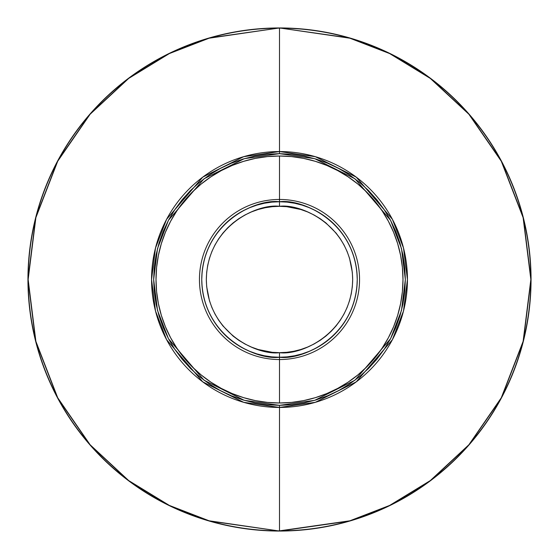 <?xml version="1.0" encoding="UTF-8"?>
<svg xmlns="http://www.w3.org/2000/svg" width="559" height="559" viewBox="0 0 559 559"><rect width="100%" height="100%" fill="white"/><g stroke="black" fill="none" stroke-linecap="round" stroke-linejoin="round"><path stroke-width="0.84" d="M279.5 357.25C302.244 360.373 356.195 337.049 357.25 279.5C356.195 221.951 302.244 198.627 279.5 201.75L279.5 206.32C300.903 203.378 351.681 225.34 352.68 279.5C351.681 333.66 300.903 355.622 279.5 352.68L279.5 359.542A80.042 80.042 0 0 0 359.542 279.5A80.042 80.042 0 0 0 279.5 199.458L279.5 201.75A77.75 77.75 0 0 1 357.25 279.5A77.75 77.75 0 0 1 279.5 357.25L271.877 356.88L264.33 355.755L256.93 353.903L249.747 351.332L242.851 348.068L236.303 344.148L242.851 348.068L236.303 344.148L242.851 348.068L236.303 344.148L242.851 348.068L236.303 344.148L230.175 339.599L224.522 334.478L219.401 328.825L214.852 322.697L210.932 316.149L207.668 309.253L205.097 302.07L207.668 309.253L205.097 302.07L207.668 309.253L205.097 302.07L207.668 309.253L205.097 302.07L203.245 294.67L202.12 287.123L201.75 279.5L202.12 271.877L203.245 264.33L205.097 256.93L207.668 249.747L210.932 242.851L214.852 236.303L210.932 242.851L214.852 236.303L210.932 242.851L214.852 236.303L210.932 242.851L214.852 236.303L219.401 230.175L224.522 224.522L230.175 219.401L236.303 214.852L242.851 210.932L249.747 207.668L256.93 205.097L249.747 207.668L256.93 205.097L249.747 207.668L256.93 205.097L249.747 207.668L256.93 205.097L264.33 203.245L271.877 202.12L279.5 201.75L287.123 202.12L294.67 203.245L302.07 205.097L309.253 207.668L316.149 210.932L322.697 214.852L316.149 210.932L322.697 214.852L316.149 210.932L322.697 214.852L316.149 210.932L322.697 214.852L328.825 219.401L334.478 224.522L339.599 230.175L344.148 236.303L348.068 242.851L351.332 249.747L353.903 256.93L351.332 249.747L353.903 256.93L351.332 249.747L353.903 256.93L351.332 249.747L353.903 256.93L355.755 264.33L356.88 271.877L357.25 279.5L356.88 287.123L355.755 294.67L353.903 302.07L351.332 309.253L348.068 316.149L344.148 322.697L348.068 316.149L344.148 322.697L348.068 316.149L344.148 322.697L348.068 316.149L344.148 322.697L339.599 328.825L334.478 334.478L328.825 339.599L322.697 344.148L316.149 348.068L309.253 351.332L302.07 353.903L309.253 351.332L302.07 353.903L309.253 351.332L302.07 353.903L309.253 351.332L302.07 353.903L294.67 355.755L287.123 356.88L279.5 357.25A77.75 77.75 0 0 1 201.75 279.5A77.75 77.75 0 0 1 279.5 201.75L279.5 199.458A80.042 80.042 0 0 1 359.542 279.5A80.042 80.042 0 0 1 279.5 359.542L279.5 402.99A123.49 123.49 0 0 0 402.99 279.5A123.49 123.49 0 0 0 279.5 156.01L279.5 199.458L279.5 156.01L291.602 156.604L303.593 158.386L315.346 161.327L326.756 165.415L337.713 170.593L348.103 176.826L357.837 184.044L366.823 192.177L374.956 201.163L382.174 210.897L388.407 221.287L393.585 232.244L397.673 243.654L400.614 255.407L402.396 267.398L402.99 279.5L402.396 291.602L400.614 303.593L397.673 315.346L393.585 326.756L388.407 337.713L382.174 348.103L374.956 357.837L366.823 366.823L357.837 374.956L348.103 382.174L337.713 388.407L326.756 393.585L315.346 397.673L303.593 400.614L291.602 402.396L279.5 402.99L267.398 402.396L255.407 400.614L243.654 397.673L232.244 393.585L221.287 388.407L210.897 382.174L201.163 374.956L192.177 366.823L184.044 357.837L176.826 348.103L170.593 337.713L165.415 326.756L161.327 315.346L158.386 303.593L156.604 291.602L156.01 279.5L156.604 267.398L158.386 255.407L161.327 243.654L165.415 232.244L170.593 221.287L176.826 210.897L184.044 201.163L192.177 192.177L201.163 184.044L210.897 176.826L221.287 170.593L232.244 165.415L243.654 161.327L255.407 158.386L267.398 156.604L279.5 156.01A123.49 123.49 0 0 0 156.01 279.5A123.49 123.49 0 0 0 279.5 402.99L279.5 359.542A80.042 80.042 0 0 1 199.458 279.5A80.042 80.042 0 0 1 279.5 199.458A80.042 80.042 0 0 0 199.458 279.5A80.042 80.042 0 0 0 279.5 359.542L279.5 352.68L286.676 352.324L293.775 351.269L300.742 349.529L307.506 347.111L313.997 344.037L320.153 340.347L325.925 336.071L331.242 331.242L336.071 325.925L340.347 320.153L344.037 313.997L347.111 307.506L349.529 300.742L351.269 293.775L352.324 286.676L352.68 279.5L352.324 272.324L349.529 258.258L347.111 251.494L344.037 245.003L340.347 238.847L336.071 233.075L325.925 222.929L320.153 218.653L313.997 214.963L307.506 211.889L300.742 209.471L286.676 206.676L279.5 206.32L272.324 206.676L265.225 207.731L258.258 209.471L251.494 211.889L245.003 214.963L238.847 218.653L233.075 222.929L227.758 227.758L222.929 233.075L218.653 238.847L214.963 245.003L211.889 251.494L209.471 258.258L207.731 265.225L206.676 272.324L206.32 279.5L206.676 286.676L209.471 300.742L211.889 307.506L214.963 313.997L218.653 320.153L222.929 325.925L233.075 336.071L238.847 340.347L245.003 344.037L251.494 347.111L258.258 349.529L272.324 352.324L279.5 352.68C258.097 355.622 207.319 333.66 206.32 279.5C207.319 225.34 258.097 203.378 279.5 206.32L279.5 201.75C256.756 198.627 202.805 221.951 201.75 279.5C202.805 337.049 256.756 360.373 279.5 357.25M279.5 407.441L315.325 402.319L356.265 381.853L392.39 339.704L403.5 310.993L407.441 279.5L403.5 248.007L392.39 219.296L356.265 177.147L315.325 156.681L279.5 151.559L279.5 153.648L314.738 158.686L355.007 178.817L390.545 220.274L401.481 248.524L405.352 279.5L401.481 310.476L390.545 338.726L355.007 380.183L314.738 400.314L279.5 405.352L279.5 531.05L349.934 520.988L389.728 505.615L430.43 480.74L469.022 444.901L501.458 397.875L523.308 341.423L531.05 279.5L523.308 217.577L501.458 161.125L469.022 114.099L430.43 78.26L389.728 53.385L349.934 38.012L279.5 27.95L349.878 38.201L389.644 53.566L430.311 78.421L468.875 114.225L501.283 161.216L523.119 217.626L530.854 279.5L523.119 341.374L501.283 397.784L468.875 444.775L430.311 480.579L389.644 505.434L349.878 520.799L279.5 530.854A251.354 251.354 0 0 0 530.854 279.5A251.354 251.354 0 0 0 279.5 28.146L279.5 151.559A127.941 127.941 0 0 1 407.441 279.5A127.941 127.941 0 0 1 279.5 407.441A127.941 127.941 0 0 1 151.559 279.5A127.941 127.941 0 0 1 279.5 151.559L279.5 28.146A251.354 251.354 0 0 0 28.146 279.5A251.354 251.354 0 0 0 279.5 530.854L279.5 405.352L291.833 404.744L304.054 402.934L316.031 399.93L327.658 395.772L338.824 390.489L349.417 384.138L359.339 376.787L368.493 368.493L376.787 359.339L384.138 349.417L390.489 338.824L395.772 327.658L399.93 316.031L402.934 304.054L404.744 291.833L405.352 279.5L404.744 267.167L402.934 254.946L399.93 242.969L395.772 231.342L390.489 220.176L384.138 209.583L376.787 199.661L368.493 190.507L359.339 182.213L349.417 174.862L338.824 168.511L327.658 163.228L316.031 159.07L304.054 156.066L291.833 154.256L279.5 153.648L267.167 154.256L254.946 156.066L242.969 159.07L231.342 163.228L220.176 168.511L209.583 174.862L199.661 182.213L190.507 190.507L182.213 199.661L174.862 209.583L168.511 220.176L163.228 231.342L159.07 242.969L156.066 254.946L154.256 267.167L153.648 279.5L154.256 291.833L156.066 304.054L159.07 316.031L163.228 327.658L168.511 338.824L174.862 349.417L182.213 359.339L190.507 368.493L199.661 376.787L209.583 384.138L220.176 390.489L231.342 395.772L242.969 399.93L254.946 402.934L267.167 404.744L279.5 405.352L244.262 400.314L203.993 380.183L168.455 338.726L157.519 310.476L153.648 279.5L157.519 248.524L168.455 220.274L203.993 178.817L244.262 158.686L279.5 153.648L279.5 151.559L243.675 156.681L202.735 177.147L166.61 219.296L155.5 248.007L151.559 279.5L155.5 310.993L166.61 339.704L202.735 381.853L243.675 402.319L279.5 407.441M279.5 27.95A251.55 251.55 0 0 1 531.05 279.5A251.55 251.55 0 0 1 279.5 531.05A251.55 251.55 0 0 1 27.95 279.5A251.55 251.55 0 0 1 279.5 27.95L209.066 38.012L169.272 53.385L128.57 78.26L89.978 114.099L57.542 161.125L35.692 217.577L27.95 279.5L35.692 341.423L57.542 397.875L89.978 444.901L128.57 480.74L169.272 505.615L209.066 520.988L279.5 531.05L209.122 520.799L169.356 505.434L128.689 480.579L90.125 444.775L57.717 397.784L35.881 341.374L28.146 279.5L35.881 217.626L57.717 161.216L90.125 114.225L128.689 78.421L169.356 53.566L209.122 38.201L279.5 27.95M302.07 205.097L309.253 207.668M344.148 236.303L348.068 242.851M353.903 302.07L351.332 309.253M322.697 344.148L316.149 348.068M256.93 353.903L249.747 351.332M214.852 322.697L210.932 316.149M205.097 256.93L207.668 249.747M236.303 214.852L242.851 210.932"/></g></svg>
